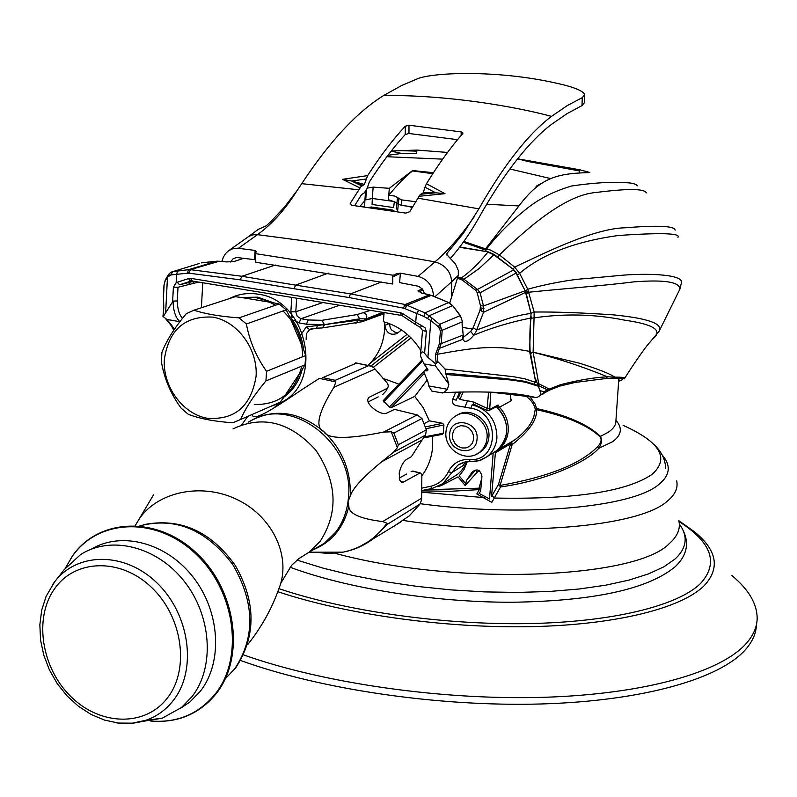 <?xml version="1.0" encoding="UTF-8"?>
<svg xmlns="http://www.w3.org/2000/svg" width="797" height="797" viewBox="0 0 797 797"><rect width="100%" height="100%" fill="white"/><g stroke="black" fill="none" stroke-linecap="round" stroke-linejoin="round"><path stroke-width="1.2" d="M421.374 490.862L450.305 491.321L479.296 489.607L476.835 493.971L491.819 502.369L500.576 486.927C544.58 480.84 585.944 462.918 598.756 448.342C601.566 444.238 602.143 440.253 600.47 436.377L600.35 437.115C601.874 440.034 600.968 443.212 597.64 446.659C580.784 463.914 548.266 476.855 500.098 485.473L512.102 444.716L511.764 441.807L510.628 443.72L498.464 484.476L491.51 496.571L495.395 452.826L496.382 451.002L498.274 449.707C504.043 445.224 507.35 439.117 508.177 431.376C508.775 422.201 505.866 414.161 499.45 407.247L511.156 400.811L511.475 399.825L510.628 399.187M528.69 291.931L525.871 291.901M618.851 378.326L615.942 420.308C616.25 424.572 613.71 428.537 608.31 432.223L600.47 436.377C587.797 424.353 566.488 415.078 536.55 408.532L535.265 409.319L536.341 409.638L536.55 408.532L535.156 404.149L529.547 396.159M510.12 393.638L511.156 400.811M499.45 407.247L498.085 404.996L489.707 409.349L490.822 392.124M368.075 365.255L370.067 363.322C379.651 353.201 384.562 340.548 384.821 325.375C386.206 332.817 390.191 335.577 396.776 333.634L401.568 329.968M473.737 404.029L472.91 401.788L459.949 399.476L458.564 397.593M229.337 298.616L230.104 298.217C238.751 293.963 248.006 292.609 257.879 294.153C307.283 299.572 324.588 382.361 280.952 402.565L269.824 406.749M383.746 313.849L383.925 314.845M384.732 322.058L384.821 325.375L389.275 323.572L390.43 328.304L391.656 329.978L394.973 332.2L398.111 332.688M480.581 307.891L483.968 308.439M524.874 395.312C530.792 399.476 534.259 404.149 535.265 409.319L533.88 416.403C531.181 424.662 524.735 432.522 514.563 439.994L496.551 450.883M500.576 486.927L500.098 485.473L498.464 484.476L500.576 486.927M597.64 446.659L598.756 448.342L612.524 441.737C621.62 435.182 622.756 428.059 615.942 420.358M623.134 425.369C660.305 442.076 669.948 458.414 652.056 474.364L651.717 474.623C626.123 491.789 573.631 499.589 494.23 498.045L492.038 495.585M486.877 410.425L487.146 408.343L489.398 408.283M498.085 404.996L497.129 406.311M600.35 437.115C588.365 425.478 567.026 416.323 536.341 409.638C537.586 419.222 529.507 430.908 512.102 444.716L510.628 443.72L495.395 452.826M481.757 478.499L478.977 488.192L426.136 489.766M480.86 488.641L478.977 488.192L479.296 489.607M437.653 486.648L441.169 485.602L458.046 476.855L465.179 485.532L466.594 480.262L475.43 470.2L477.164 472.232L479.186 470.638M477.164 472.232L465.179 485.532M464.86 407.157L467.53 400.821M465.299 483.171L459.182 475.899L464.113 469.403L467.301 461.692M493.184 452.895L489.507 498.962L479.127 493.433L480.651 491.042L481.946 476.277C480.143 469.503 476.805 468.188 471.934 472.312L466.594 480.262M498.025 408.034L498.832 407.586L498.723 408.781M254.273 404.448C279.229 405.075 295.059 392.313 301.764 366.162M302.671 356.737C302.471 338.685 295.916 323.443 283.025 310.999M275.523 305.211L266.477 300.579L256.953 297.948M193.96 310.192L235.245 296.683L241.391 297.49L257.69 297.161L273.72 302.86L279.109 303.966L286.213 309.874L246.373 323.99C249.571 341.106 256.295 356.867 266.547 371.302L265.939 380.906C253.904 395.372 245.456 408.233 240.604 419.491L232.804 422.789C214.234 421.454 199.389 418.624 188.281 414.291L181.178 408.203C170.887 394.196 164.302 378.774 161.422 361.928L161.901 352.503C166.224 340.957 174.344 328.025 186.259 313.709L193.96 310.192C205.227 313.948 220.261 316.509 239.05 317.864L246.373 323.99M286.213 309.874L289.181 315.732C297.271 325.495 302.053 336.703 303.518 349.365L305.669 355.532L305.042 364.817L265.939 380.906M305.042 364.817L302.163 369.599C299.064 381.384 292.967 390.57 283.891 397.145L280.245 402.206L240.604 419.491M328.454 273.092L295.647 285.127L241.889 276.29L190.403 269.655L188.451 269.675L187.425 273.192L188.889 273.182L190.403 269.655L219.185 261.247M254.91 253.845L255.438 253.625M226.517 261.924L233.929 261.555L243.862 258.258M169.691 323.423L171.465 324.957L166.852 319.448L162.957 316.409L163.793 307.881L163.485 297.012M163.136 314.915L162.957 316.409M163.106 316.817L173.079 301.117C173.318 311.079 175.609 317.923 179.943 321.639M164.122 284.708L165.268 279.966M168.775 274.586L167.47 277.266L170.807 274.975L187.425 273.192M168.625 274.835L167.45 276.768M187.385 272.883L188.939 272.425M171.196 272.136L199.569 263.408M201.541 262.88L217.033 261.187L188.451 269.675L172.66 271.697L170.807 274.975M217.422 261.167L225.959 261.874M193.711 281.271L179.604 284.788L177.223 282.258L176.147 282.766L173.387 287.179L178.01 287.259L198.632 282.088M404.966 308.658L423.934 316.459L424.98 312.872L405.135 304.494L403.402 308.14L404.966 308.658L407.207 305.171L431.197 295.388L448.86 302.621L452.576 305.53L460.128 315.652L439.615 324.319L438.489 326.84M402.485 315.901L402.903 313.679L400.532 312.733L401.17 315.383L402.316 315.134M192.226 280.992L190.921 278.382L188.67 278.542L191.051 281.082L191.708 280.923M202.767 282.766L201.392 307.762M292.071 317.565L290.855 311.806L291.792 297.401M404.139 305.669L406.281 306.018M423.237 290.238L418.136 291.871M384.054 313.191L363.93 320.563L366.152 318.89L359.626 318.81L324.439 324.648L306.407 324.19L299.084 322.954L300.957 318.73L297.201 316.26L295.787 311.786L322.924 302.521M363.93 320.563L358.062 320.215L359.626 318.81L357.176 314.556L370.535 310.352M480.452 308.768L481.846 310.222M306.138 339.412L306.387 333.764L309.605 329.599L306.217 326.969L358.062 320.215L356.179 323.054M321.948 327.975L316.17 328.175L309.605 329.599M301.176 334.391L306.217 326.969M312.464 328.523L310.382 329.191L316.489 328.254L317.495 325.385M299.084 322.954L293.944 320.175M384.094 312.583L383.407 321.699C399.167 326.053 411.66 335.696 420.896 350.64M437.135 362.615L437.453 358.69M438.36 347.602L438.43 346.745M439.904 328.603L440.203 324.957M427.84 369.32L425.219 370.844M423.934 316.459L430.868 320.583L438.489 326.85L440.422 331.004L439.366 343.836L435.451 354.635L436.128 363.502L435.511 363.801L435.511 365.893L423.944 363.89L427.78 369.22L427.71 370.725L424.582 370.735L423.695 371.731L427.859 381.683L428.925 386.346L431.815 391.078L433.209 391.327M435.511 365.893L448.85 384.204L447.466 389.265L443.889 392.622L440.781 392.702M426.026 370.984L428.009 369.838M423.944 363.89L420.637 356.349L420.567 354.685C421.364 351.597 422.709 351.138 424.592 353.31L427.909 357.355L435.511 363.801M422.5 330.416L426.345 331.442L424.99 327.677L415.725 322.197L416.393 313.799L418.694 310.352M420.567 354.685L422.5 330.496L420.447 327.477L421.733 325.286M427.909 357.355L430.868 320.583L431.954 318.003L424.98 312.872L448.502 302.611L452.397 305.699L429.294 315.702L427.65 318.292M381.464 282.008L350.55 293.884L405.135 304.494L429.463 294.86L431.685 295.577M457.857 277.226L461.304 278.083L460.347 279.179L462.28 280.096L463.944 279.249L461.304 278.083C470.449 271.448 479.306 262.811 487.864 252.151L493.991 254.901L513.647 269.615L516.048 272.365L525.133 290.795L483.48 305.968L480.461 305.709L480.053 310.133L483.56 312.304L525.582 292.369L525.183 290.925M422.171 288.803L417.997 290.875L422.051 293.196M490.304 392.094L535.086 397.374C537.776 397.643 539.708 396.408 540.884 393.648L538.214 385.549L525.074 381.365L505.477 378.515L445.613 373.175L448.85 384.204M535.454 378.635L538.214 385.549M436.128 363.502L437.762 361.519L445.085 369.051L445.613 373.175M437.762 361.519L437.244 354.296C471.047 348.259 492.387 344.174 529.597 351.397L535.793 382.44L524.725 378.794L513.567 376.722L445.085 369.051M438.041 347.382L439.446 348.349L462.848 339.273C464.661 343.049 468.277 341.704 473.707 335.248C491.201 327.906 510.21 322.167 530.742 318.033L529.597 351.397M463.117 334.033L463.455 337.3L462.848 339.273L462.937 335.148L441.12 343.646L437.244 354.296L435.451 354.635M439.366 343.826L441.12 343.646L442.176 330.705L439.615 324.319L431.954 318.003M462.37 321.41L460.297 315.463L452.586 305.53M440.422 331.004L462.14 321.928L462.14 324.678M463.047 333.724L462.13 325.545M525.731 291.413L531.051 313.41C509.542 316.359 498.125 322.496 476.676 329.998L473.169 327.687L470.728 331.383L463.455 337.251M459.57 247.279L488.461 251.922L494.21 254.482L479.206 268.479L463.944 279.249L477.493 289.431L475.689 290.277L477.194 292.648L480.461 305.709M477.194 292.648L480.093 292.808L477.493 289.431L513.537 269.964L515.968 272.415M470.728 331.383L473.707 335.248L475.968 331.741L483.56 312.304L483.48 305.968L480.093 292.808L516.018 273.092L525.133 290.795L531.051 313.41L530.742 318.033L531.121 316.14M430.011 294.99L421.523 293.077M529.776 351.318L529.985 350.232M530.045 350.511L535.793 382.44M172.242 327.278L172.63 327.936M172.989 328.653L173.248 329.4L172.65 327.975L173.925 328.643L171.465 324.957M174.334 329.41L173.925 328.643M168.785 275.802L169.143 273.779M173.079 301.117L177.283 300.927L178.01 287.259M173.626 330.456L173.248 329.42L173.876 330.078M188.879 279.099L188.869 278.482M189.009 282.447L189.228 284.449M193.083 281.431L193.292 283.423M191.111 280.056L189.616 280.315M163.634 301.465L163.584 300.917M447.515 152.446L416.901 150.065L391.277 151.002M401.489 153.393L391.148 151.151M534.279 188.989L536.919 185.761L542.518 182.882M433.438 172.7L412.567 170.558L389.305 188.331L373.135 187.126L367.198 188.132M637.381 185.831L637.361 185.831C636.026 183.987 632.29 182.941 626.163 182.712C611.966 181.666 593.835 182.752 571.768 185.97C554.144 191.111 539.121 198.692 526.687 208.724C510.568 221.566 497.179 235.005 486.509 249.033L485.522 248.853L518.927 205.945L486.668 204.221M518.927 205.945C538.941 179.524 554.274 173.477 587.389 172.67L589.75 172.55M579.389 172.76L579.668 169.761L589.76 172.441M387.96 155.276L402.615 153.323L416.602 153.492L416.901 150.065M579.558 170.947L528.262 161.542L517.602 158.852M359.985 206.333L364.867 200.645L364.677 205.676L363.771 206.841M365.514 191.778L364.867 200.645M389.305 188.331L388.378 200.695L394.376 201.502L393.608 207.569L372.069 204.47L372.309 198.463L365.733 199.888L366.441 190.164M373.135 187.126L372.309 198.463L388.378 200.695M463.864 241.451L485.522 248.853L484.965 249.889L463.316 242.218M675.149 230.094L675.159 230.114C674.551 225.94 657.894 225.162 625.187 227.783C592.878 228.35 541.203 254.771 514.633 267.105L499.42 254.92C523.141 232.375 563.021 194.986 596.076 192.475C627.807 188.441 644.554 188.59 646.317 192.904M497.776 257.162L499.42 254.92L490.384 250.019L486.509 249.033L485.562 251.394M531.091 318.252L534.05 317.883L534.159 312.025L527.744 289.231L519.624 273.321L514.633 267.105L513.099 269.167M579.668 169.761L518.688 158.982M431.496 172.471L430.948 173.437M517.602 275.065L519.624 273.321C542.169 254.173 574.966 241.571 618.014 235.523C660.813 232.585 680.797 233.182 677.968 237.307M525.333 290.995L527.744 289.231C544.63 284.429 570.891 279.279 586.692 278.542L620.714 275.373C643.149 273.341 680.678 273.67 681.594 281.909L679.98 288.893M526.359 293.645L528.77 292.23C559.922 288.992 604.833 285.595 633.675 281.879C664.23 279.518 679.642 281.909 679.911 289.052L679.911 289.042M531.141 313.291L534.159 312.025C554.842 311.776 581.143 312.723 613.042 314.835C647.951 318.262 663.313 323.731 659.149 331.223L679.931 289.062M540.515 390.769L543.982 391.725L549.263 389.075L538.712 383.706L533.123 352.264C557.85 358.441 582.647 366.62 607.503 376.812L614.816 377.13C609.815 373.693 598.069 369.071 579.598 363.243L532.854 352.085L530.523 352.802M530.672 353.519L533.123 352.264L534.05 317.883C564.814 313.36 595.1 314.138 624.928 320.225C651.836 324.05 661.809 329.679 654.825 337.101L651.976 339.821M613.431 378.186L614.816 377.13C622.517 377.14 625.765 377.579 624.579 378.455C633.854 363.542 645.849 346.765 648.11 344.344L659.159 331.233M621.6 380.069L620.753 380.338M605.999 378.465L607.503 376.812C594.363 377.419 578.732 380.039 560.61 384.662L559.185 386.276M549.263 389.075L560.61 384.662M538.712 383.706L537.865 384.682M534.707 384.194L534.269 381.823M538.782 386.615L538.274 384.383M549.243 389.544L549.422 390.181M412.358 207.579L408.084 206.254M411.182 209.442L412.169 206.782M412.796 206.871L401.22 205.357L394.346 201.741M393.2 201.352L388.448 199.718M611.707 378.236L612.704 378.226C621.75 378.127 624.499 378.844 620.953 380.368L618.651 381.165M368.513 207.479L371.233 206.981L392.782 210.099L394.585 211.315M415.885 201.741L401.638 199.908L394.794 196.062L388.787 195.255C397.603 184.466 405.524 176.356 412.547 170.927L432.791 173.696M398.869 198.722L397.693 210.199L396.388 208.555L397.544 197.248M256.086 376.323C251.115 406.41 234.736 420.378 206.941 418.226C182.563 413.723 162.787 386.475 164.321 359.716C168.665 329.908 184.784 315.712 212.669 317.106C237.406 321.081 257.979 349.046 256.086 376.323M243.324 297.809L270.392 302.302M239.05 317.864L279.109 303.966M291.005 320.005L301.664 345.011M266.547 371.302L305.669 355.532M300.19 372.578L285.117 395.302M221.965 261.456L223.329 257.222L225.591 253.536L228.619 250.716L232.854 248.694L237.576 248.206L255.13 250.437L254.97 252.898M254.94 253.456L254.542 259.663L236.729 257.461L233.053 258.796L230.512 261.984M255.538 253.635L392.772 275.184L392.762 284.021L255.807 262.283L255.538 253.635L254.91 252.948L256.405 251.852L255.13 250.437M424.572 293.675L422.47 289.162L418.604 286.282L399.626 282.616L400.373 273.152L396.189 273.75L394.824 274.895L392.772 275.184M400.373 273.152L418.086 276.4C427.61 279.119 432.751 285.715 433.528 296.165M418.086 276.4L434.963 261.864C364.608 249.391 323.662 243.175 257.481 234.667C272.166 223.997 285.326 209.352 296.982 190.722L301.734 183.669C329.54 141.567 356.757 112.228 383.397 95.67L401.519 85.568L418.804 78.206C428.627 75.257 444.158 73.683 465.398 73.473C500.416 73.523 533.392 77.379 564.316 85.05C576.869 88.308 583.663 91.545 584.709 94.763L582.268 97.652L567.275 105.593L551.524 116.362C528.262 133.966 504.053 164.79 478.877 208.844L463.226 233.531L447.107 253.147L447.087 255.548M228.958 250.477L248.794 236.41L252.858 234.826L257.481 234.667L238.413 248.285M248.395 236.669L258.308 229.327L266.258 225.79L270.91 221.536L284.36 207.21L296.982 190.722M474.604 216.206C461.483 235.334 448.273 250.547 434.963 261.864C445.304 264.973 450.873 271.598 451.68 281.749L458.305 275.383L458.315 270.552L455.446 263.937L446.629 254.442L447.107 253.147M584.689 95.471L584.44 102.683L581.999 105.612L567.105 113.592L551.295 124.511C529.338 141.328 506.464 170.189 482.663 211.095L480.033 215.738C470.768 232.355 460.865 246.612 450.315 258.517M458.305 275.383L449.727 303.069M357.136 183.699L360.075 183.27M457.538 139.664L408.981 133.498L405.265 134.504C393.3 147.525 381.305 163.365 369.29 182.045L367.098 188.441L364.339 192.904L361.519 194.627L354.685 205.646M423.267 192.695L419.909 195.016L409.718 211.723L405.783 213.108L351.776 205.287L350.082 204.062L350.351 203.145L360.892 186.697L364.398 184.426L367.656 175.589C380.239 156.092 392.772 139.634 405.265 126.215L408.991 125.229L461.184 131.913L462.937 133.019L462.718 133.597C450.713 147.236 438.619 163.953 426.465 183.748L424.96 187.215L435.69 192.804L423.267 192.695L424.96 187.215M427.033 192.735L426.724 193.681M429.075 193.452L427.172 192.735M362.705 183.977L358.849 184.515M419.033 196.281L445.005 193.681L426.465 183.748M367.656 175.589L342.531 179.325L359.985 187.933M445.005 193.681L435.69 192.804L420.806 194.229M342.531 179.325L351.636 181.029L366.122 179.006M364.398 184.426L351.636 181.029L361.818 185.92M662.108 454.878C671.243 465.378 670.167 475.241 658.86 484.456C632.31 507.54 524.107 517.582 420.198 503.714M731.865 575.504C748.951 589.73 757.379 604.246 757.15 619.05C756.821 627.388 753.245 635.458 746.43 643.269C721.235 672.09 645.271 694.227 543.385 697.315C441.558 700.344 323.462 683.238 243.623 654.925M240.674 660.504C320.075 689.335 438.599 706.909 541.123 703.97C643.707 700.991 720.368 678.586 745.703 649.376C752.517 641.505 756.104 633.376 756.433 624.978M421.872 475.769C428.089 467.47 431.685 457.807 432.661 446.778L432.622 436.218M398.938 384.164L382.899 378.326M459.68 391.985L456.263 400.134L452.696 399.377C451.939 402.465 453.055 404.527 456.043 405.573L470.818 408.223L472.133 404.846L473.617 404.089M441.737 434.365L443.262 433.249L443.949 424.931L442.654 423.287L429.384 420.856L423.346 407.825L414.729 396.408L427.252 379.92M414.729 396.408L391.068 407.715L389.344 407.008L383.128 400.752L421.772 360.224M429.384 420.856L424.143 423.655M470.818 408.223C500.715 412.288 499.081 462.768 469.363 459.421C459.739 459.211 452.726 463.336 448.322 471.794L451.819 472.591L457.548 465.448L461.065 463.326L465.398 461.921L470.011 461.573M370.864 366.052L409.21 336.085L370.844 366.052M466.693 461.752L464.292 466.713L461.065 471.077L457.647 474.275L451.122 478.399M464.88 462.051L463.465 465.368L464.691 462.34M457.448 415.038C470.559 406.072 491.052 420.597 488.85 437.443L487.884 442.146L485.901 446.41L483.002 449.976L478.688 453.035M469.144 428.228L465.518 426.166L460.746 425.668L456.432 427.391L453.802 430.28L452.347 434.903L452.746 439.087L455.057 443.65L458.225 446.469L462.041 447.964L465.996 447.924L469.553 446.36L472.193 443.481L473.567 439.675L473.478 435.481L471.934 431.476L469.144 428.228M55.172 581.152L64.238 569.586L80.537 554.632C110.683 535.066 156.64 546.254 184.047 581.073C211.683 615.673 215.001 667.159 192.057 696.598L181.457 707.527L162.16 718.207L141.049 721.674M180.331 708.423L189.875 702.027L200.436 691.148C223.03 662.187 220.141 611.787 193.372 577.436C166.832 542.887 121.782 530.892 91.436 549.093M411.083 471.704L412.946 471.067L420.228 472.99M394.933 525.552L409.339 515.828L419.889 504.152L421.573 499.928L421.882 474.873L420.686 473.109L412.169 471.127M400.473 481.338L403.382 482.115L419.74 473.119M399.187 478.051L406.709 474.036M419.889 504.152L387.332 524.356L386.943 523.201L382.67 521.577C360.105 518.807 348.827 513.696 348.857 506.264L347.98 501.851L348.389 498.215C355.293 443.53 290.716 394.405 249.501 421.603M381.823 461.682L422.091 439.954L425.618 435.042L393.359 452.337L381.823 461.682C363.093 477.024 352.573 488.471 350.262 496.003L347.98 501.851C346.326 513.477 342.182 523.629 335.557 532.306L324.389 543.225L308.927 552.301L320.205 541.253C338.665 512.441 337.201 482.075 315.801 450.146C290.307 422.012 262.711 414.918 233.023 428.876M403.382 482.115L401.369 482.135L399.795 480.183L399.187 473.149C400.811 466.195 403.302 461.602 406.639 459.371L411.411 456.671L422.091 439.954M278.292 403.88L273.63 408.164M425.618 435.042L426.335 429.862L421.972 418.535L417.17 414.908L394.535 409.379L387.163 412.876C381.374 416.791 363.571 403.272 368.662 397.793L368.134 398.898M393.359 452.337L397.384 447.685L398.351 444.726L393.857 433.07L391.257 431.805L383.566 432.064C347.651 439.356 327.736 439.197 323.811 431.585C314.805 427.421 318.172 412.657 333.913 387.302L335.866 381.922L335.258 380.299L322.795 377.629L356.538 363.103L355.562 362.854L354.087 364.159M391.257 431.805L397.384 447.685M251.952 414.54C253.655 419.66 260.908 417.528 301.714 389.763L319.368 378.366L335.866 381.922M369.479 397.125L387.173 388.408C388.966 386.465 388.458 384.074 385.648 381.235L373.903 367.766L371.711 366.361L356.538 363.103M387.173 388.408L386.565 390.371L382.61 394.694M378.186 396.916L368.314 401.877M472.91 401.788L487.146 408.343L488.571 392.014M407.187 334.272L370.067 363.322M459.949 399.476L463.147 391.885M421.394 492.138L484.377 497.647M489.707 409.349L488.671 410.704M275.354 265.032L241.889 276.29L240.236 279.837L294.033 288.723L295.647 285.127L350.55 293.884L348.966 297.52L403.402 308.14M188.889 273.182L240.236 279.837M294.033 288.723L348.966 297.52M400.363 273.261L392.762 276.948M164.919 281.59L167.47 277.266L165.666 312.384M163.465 297.321L164.092 285.097M177.522 271.06L176.575 274.557L176.147 282.766M188.67 278.542L177.223 282.258M420.457 327.487L415.137 324.309L415.725 322.197L402.903 313.679M190.931 278.382L400.532 312.733M191.111 281.072L179.664 284.778M290.855 311.806L295.787 311.786L296.683 298.208M357.176 314.556L321.968 320.314L308.27 319.966L300.957 318.73L339.562 305.261M382.829 312.374L366.152 318.89C367.467 316.08 366.69 314.098 363.821 312.932M362.167 321.719L322.496 327.896L324.419 325.007M362.924 321.43L363.92 320.573M355.592 323.144L356.139 323.064M330.267 323.682L327.497 324.568M321.968 320.314L324.439 324.648M306.407 324.19L308.27 319.966M447.466 389.265L428.846 385.967M424.592 353.31L426.345 331.442M402.336 315.801L415.297 324.409M533.771 397.155L519.136 394.595M538.613 386.336L525.522 382.241L512.351 380.129L446.29 374.5M462.39 327.368L472.521 329.041M457.478 278.462L460.347 279.179M462.28 280.096L475.689 290.277M480.053 310.133L473.169 327.687M179.913 321.699L166.852 319.448M173.387 287.179L172.65 301.366M182.493 318.372C179.205 314.765 177.472 308.947 177.283 300.927M386.864 156.72L442.644 159.141M509.861 168.984L549.771 178.379M547.449 389.823L538.642 385.648M543.982 391.725L543.076 394.007M613.401 378.186L612.704 378.226M605.989 378.465L605.411 378.555M401.22 205.357L401.638 199.908M434.973 296.743L451.68 281.749L451.66 296.912M581.999 105.612L582.268 97.652M350.351 203.145L350.371 204.67M405.265 134.504L405.265 126.215M301.734 183.669L358.869 189.796M417.957 198.174L478.877 208.844M383.397 95.67C431.376 94.514 500.247 102.763 551.524 116.362M461.144 135.4L461.184 131.913M408.991 125.229L408.981 133.498M676.693 480.86C678.217 487.993 675.139 494.728 667.458 501.054C639.134 527.225 515.559 537.836 402.983 520.431M335.009 553.287C455.914 586.233 636.524 578.951 669.53 543.365C677.38 536.391 680.518 529.019 678.934 521.228M297.012 560.102L323.333 568.211L352.523 575.404L383.965 581.521L416.99 586.383L450.833 589.87L484.715 591.902L517.851 592.43L549.492 591.464L578.931 589.023L605.551 585.217L628.843 580.136L648.389 573.94L663.911 566.797L675.228 558.866C686.924 547.848 688.279 536.212 679.293 523.958M678.984 521.517C711.831 542.468 719.004 563.14 700.503 583.543C677.649 605.84 612.624 622.128 527.614 623.603C442.634 625.037 345.191 611.07 278.9 588.644M678.905 520.73L694.685 531.958C717.2 550.438 720.319 568.4 704.04 585.825C681.066 608.43 615.613 625.027 529.756 626.671C443.929 628.275 345.27 614.298 277.804 591.683M373.375 367.307L411.053 337.878M455.735 392.114L452.696 399.377M448.322 471.794C444.527 479.465 438.609 484.297 430.569 486.309L421.374 488.222M383.666 401.917L422.271 361.38M427.112 368.084L424.552 370.725M423.655 371.651L389.344 407.008M391.068 407.715L424.472 373.275M432.143 488.451L421.374 490.643L432.472 488.382L442.903 483.58L451.819 472.591L463.465 465.368M430.569 486.309L432.213 488.461L442.903 483.58M472.133 404.846C488.511 409.528 496.77 420.617 496.92 438.121C496.103 445.862 492.855 452.019 487.166 456.591L481.498 459.859L475.52 461.443L470.15 461.652L469.363 459.421M492.925 452.995L496.969 450.464C502.558 445.971 505.756 439.924 506.573 432.333C507.161 422.021 503.565 413.304 495.764 406.201M442.654 423.287L425.349 426.923M425.967 428.726L443.949 424.931M443.262 433.249L424.303 436.886M481.258 451.451L479.415 452.537C465.468 463.226 443.889 449.259 445.941 431.984C446.559 425.429 449.518 420.278 454.818 416.522C467.799 406.639 489.278 421.205 487.007 438.499L486.05 443.222L483.41 448.452L479.415 452.537L475.301 454.808M449.667 434.156C447.456 452.258 476.058 457.677 477.034 439.227C479.256 420.965 450.494 415.755 449.667 434.156M54.614 588.714C75.187 558.976 120.686 557.681 151.46 587.339C182.553 616.559 189.985 669.002 167.539 697.783C145.542 727.003 100.422 725.898 71.063 696.767C41.394 668.055 33.584 618.024 54.614 588.714M53.07 583.952L54.654 581.81C77.369 551.743 125.049 551.614 157.089 583.045C189.437 614.049 197.228 668.773 174.115 699.387L173.497 700.204C166.095 709.768 156.86 716.473 145.791 720.309L145.791 720.309C135.839 723.656 125.398 724.383 114.479 722.51M54.654 581.81L46.136 596.295L41.723 610.034L39.85 624.748L40.547 639.951L43.765 655.144L49.374 669.839L57.195 683.537L66.958 695.801L78.355 706.202L91.007 714.401L104.527 720.099L118.474 723.068L132.392 723.158L145.791 720.309L162.16 718.207M52.492 584.779L52.981 584.091M150.593 720.986C177.153 723.188 198.772 714.092 215.459 693.709C244.37 657.286 235.215 590.567 195.544 553.686C156.292 516.237 98.36 518.538 72.298 556.326L65.424 568.102M421.603 498.235L382.67 521.577M393.439 526.468L394.993 525.691M409.24 515.898L419.023 505.178M387.332 524.356L372.886 539.021L357.793 547.698M342.192 552.172L318.421 552.191M281.321 403.481L280.843 402.624M417.17 414.908L383.566 432.064M421.972 418.535L393.857 433.07M426.335 429.862L398.351 444.726M248.196 422.171C273.202 407.775 298.407 410.913 323.811 431.585C342.302 449.378 351.118 470.858 350.262 496.003M314.795 552.201L329.012 553.536L342.999 552.172C361.171 548.376 375.815 538.712 386.943 523.201M348.857 506.264C343.776 527.465 332.01 541.9 313.57 549.571M333.913 387.302L375.048 369.031M335.258 380.299L368.692 365.664M354.356 363.641L355.143 363.701M247.578 644.753C261.386 627.448 271.817 608.769 278.88 588.724C291.513 558.01 273.789 518.06 238.741 500.377C203.863 482.384 159.151 490.683 139.724 518.209L135.241 525.522M143.839 524.645C180.162 517.562 210.597 531.121 235.165 565.292C256.196 602.064 256.305 636.355 235.484 668.185L225.372 678.665L234.756 668.832C255.498 637.251 254.801 602.432 232.654 564.376C206.184 529.567 175.26 516.735 139.864 525.861M280.952 402.565L285.715 400.682M334.391 381.454L335.577 380.986M514.563 439.994L498.274 449.707M653.012 443.69C661.301 451.012 665.495 459.311 665.605 468.586M460.825 391.945L458.365 397.803M473.388 404.049L486.768 410.335L489.039 410.525L497.428 406.151M511.594 441.917L496.382 451.002M514.015 440.362L511.724 441.837M170.209 324.299L165.607 318.71M165.158 280.155L167.749 275.732M199.579 263.408L172.461 271.727M191.051 281.082L179.604 284.788M323.014 325.176L324.907 324.568M384.015 313.749L362.874 321.46M488.292 251.892L459.789 246.99M442.465 392.971L431.815 391.078M535.086 397.374C515.719 392.443 485.323 390.859 443.889 392.612M448.701 302.551L431.575 295.408M462.38 321.43L460.307 315.473M463.027 333.644L462.36 325.046M513.637 269.605L494.23 254.492M429.862 294.86L421.922 293.087M531.34 317.166C530.025 322.516 529.597 333.624 530.045 350.491M221.476 261.406L222.074 260.918M401.17 315.383L191.788 280.962M172.65 327.975L170.359 324.439M169.123 273.769L171.176 272.136M217.352 261.157L204.909 262.432M226.398 261.874L219.055 261.197M163.365 297.191L163.983 284.947M163.684 307.781L163.485 301.136M416.801 151.161L396.507 150.474M540.436 395.143L549.522 390.141L559.554 386.166M618.641 381.295L620.953 380.368L618.731 380M559.574 386.156L575.045 382.46L606.019 378.515L613.431 378.206C631.921 378.914 620.793 379.123 624.579 378.465M681.325 527.036C689.873 541.532 687.801 554.782 675.109 566.777C647.951 589.252 593.566 601.077 511.953 602.253C433.907 602.393 346.795 588.435 290.018 567.205M457.936 465.149L464.531 462.13L478.977 460.736L486.847 456.84M457.139 474.643L443.262 483.311M460.706 463.485L457.538 465.448M496.541 406.619C509.97 422.091 510.11 436.706 496.969 450.464L487.166 456.591M383.128 400.752L421.762 360.204M442.395 434.335L423.526 437.961M181.457 707.527L189.875 702.027M150.474 720.996C177.382 723.347 199.34 714.182 216.326 693.49C245.476 656.698 236.201 589.929 196.47 553.048C157.198 515.609 98.778 517.831 72.397 556.027L65.294 568.251M309.097 552.201L342.999 552.172C353.928 550.069 363.89 545.686 372.886 539.021L401.369 521.617M241.77 424.771L247.767 416.373M370.207 365.883L355.562 362.854M280.723 583.384L291.582 565.362L298.795 558.657L308.927 552.301M135.301 525.522L153.522 494.867"/></g></svg>
